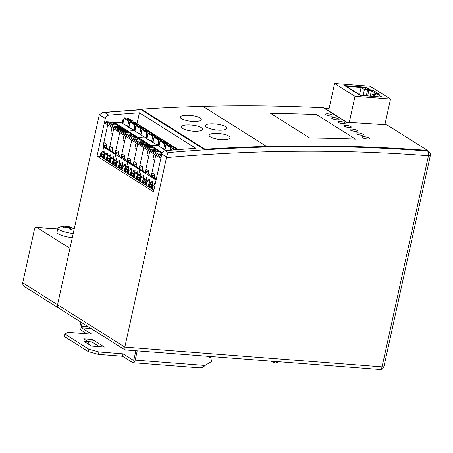 <?xml version="1.0" encoding="UTF-8"?>
<svg xmlns="http://www.w3.org/2000/svg" width="453" height="453" viewBox="0 0 453 453"><rect width="100%" height="100%" fill="white"/><g stroke="black" fill="none" stroke-linecap="round" stroke-linejoin="round"><path stroke-width="0.68" d="M427.445 151.042A3.783 1.954 94.4 0 1 428.459 155.775A3.783 0.849 12.4 0 0 430.35 155.453A3.783 3.783 0 0 0 428.674 151.438A3.783 3.126 122.2 0 0 427.451 151.042A3.783 3.126 122.2 0 0 427.445 151.042A2016.643 1666.377 122.2 0 0 266.5 147.049L266.602 146.449L202.927 106.353A2017.271 1666.898 122.2 0 0 141.33 109.139L205.005 149.235A2017.271 1666.898 -57.8 0 1 266.602 146.449A2016.96 1666.638 -57.8 0 1 427.547 150.441L427.445 151.042A2016.643 1666.377 122.2 0 0 168.34 152.599L165.334 150.707A3.783 3.126 122.2 0 0 161.8 154.054L153.516 191.738L97.05 156.183L105.334 118.499A3.783 3.126 -57.8 0 1 108.867 115.153A2016.643 1666.377 -57.8 0 1 139.422 112.786L137.021 123.72M379.954 369.518A3.783 3.783 0 0 0 383.934 366.556A3.783 0.849 -167.6 0 1 382.043 366.879A3.783 1.954 94.4 0 1 379.954 369.518L125.119 349.914L124.83 347.094L57.554 304.727A3.783 3.126 122.2 0 0 58.765 308.176A3.783 3.126 -57.8 0 1 57.554 304.727L99.213 115.255L99.349 114.728L102.905 112.429L104.666 112.503A2016.643 1666.377 -57.8 0 1 141.234 109.745L141.33 109.139M161.8 154.054L166.585 157.066C167.038 154.722 167.621 153.233 168.34 152.599M166.585 157.066L166.489 157.621A2012.86 1663.252 -57.8 0 1 428.459 155.775L382.043 366.879L124.83 347.094L166.489 157.621M100.906 156.478L97.05 156.183M139.422 112.786L195.889 148.346A2016.643 1666.377 122.2 0 0 165.334 150.707M347.06 122.401L327.627 110.164A2016.643 1666.377 -57.8 0 1 328.708 110.221M59.989 308.578A3.783 3.126 -57.8 0 1 58.765 308.176L25.006 286.919C23.239 285.718 22.474 284.342 22.712 282.791L34.315 230.016A3.783 1.954 94.4 0 1 36.41 227.378A3.783 1.954 94.4 0 1 36.908 227.553L57.695 229.15M22.712 282.791L57.554 304.727L69.949 248.357L36.908 227.553M141.234 109.745L204.909 149.841L205.005 149.235M198.912 131.047C191.913 132.265 179.088 128.816 181.834 126.393C183.442 123.89 197.321 124.824 201.285 127.627C203.51 129.23 202.718 130.368 198.912 131.047M228.884 136.138C231.143 137.774 230.277 138.901 226.274 139.518C219.241 140.56 206.857 137.106 209.541 134.779C211.138 132.327 224.937 133.352 228.884 136.138M225.447 126.67C227.768 128.363 226.823 129.49 222.616 130.062C215.447 130.991 203.193 127.474 205.872 125.187C207.48 122.74 221.449 123.85 225.447 126.67M200.056 117.984C202.315 119.62 201.449 120.741 197.451 121.359C190.419 122.401 178.052 118.946 180.73 116.625C182.327 114.173 196.115 115.198 200.056 117.984M332.598 115.068A3.783 0.906 -169 0 1 333.063 115.64A3.783 0.906 -169 0 1 329.178 115.804A3.783 0.906 -169 0 1 325.639 114.196A3.783 0.906 -169 0 1 328.504 113.867A3.783 0.906 -169 0 1 332.598 115.068M333.063 115.64L333.057 115.662A3.783 0.906 -169 0 1 333.057 115.662A3.783 0.906 -169 0 1 329.172 115.832A3.783 0.906 -169 0 1 325.633 114.218A3.783 0.906 -169 0 1 325.639 114.207M338.668 118.89A3.783 0.906 -169 0 1 339.127 119.462A3.783 0.906 -169 0 1 335.243 119.626A3.783 0.906 -169 0 1 331.709 118.018A3.783 0.906 -169 0 1 334.569 117.689A3.783 0.906 -169 0 1 338.668 118.89M339.127 119.462L339.127 119.484A3.783 0.906 -169 0 1 339.127 119.484A3.783 0.906 -169 0 1 335.243 119.649A3.783 0.906 -169 0 1 331.704 118.04A3.783 0.906 -169 0 1 331.704 118.029L331.709 118.018M344.733 122.706A3.783 0.906 -169 0 1 345.197 123.284A3.783 0.906 -169 0 1 341.313 123.448A3.783 0.906 -169 0 1 337.774 121.834A3.783 0.906 -169 0 1 340.639 121.506A3.783 0.906 -169 0 1 344.733 122.706M345.197 123.284L345.192 123.307A3.783 0.906 -169 0 1 345.192 123.307A3.783 0.906 -169 0 1 341.307 123.471A3.783 0.906 -169 0 1 337.768 121.863A3.783 0.906 -169 0 1 337.774 121.846L337.774 121.834M350.803 126.529A3.783 0.906 -169 0 1 351.262 127.1A3.783 0.906 -169 0 1 347.377 127.265A3.783 0.906 -169 0 1 343.838 125.657A3.783 0.906 -169 0 1 346.704 125.328A3.783 0.906 -169 0 1 350.803 126.529M351.262 127.1L351.262 127.129A3.783 0.906 -169 0 1 351.262 127.129A3.783 0.906 -169 0 1 347.377 127.293A3.783 0.906 -169 0 1 343.838 125.679A3.783 0.906 -169 0 1 343.838 125.668L343.838 125.657M356.868 130.351A3.783 0.906 -169 0 1 357.332 130.923A3.783 0.906 -169 0 1 353.448 131.087A3.783 0.906 -169 0 1 349.909 129.479A3.783 0.906 -169 0 1 352.774 129.15A3.783 0.906 -169 0 1 356.868 130.351M357.332 130.923L357.326 130.945A3.783 0.906 -169 0 1 357.326 130.945A3.783 0.906 -169 0 1 353.442 131.11A3.783 0.906 -169 0 1 349.903 129.501A3.783 0.906 -169 0 1 349.909 129.49L349.909 129.479M362.938 134.167A3.783 0.906 -169 0 1 363.397 134.745A3.783 0.906 -169 0 1 359.512 134.909A3.783 0.906 -169 0 1 355.973 133.295A3.783 0.906 -169 0 1 358.838 132.967A3.783 0.906 -169 0 1 362.938 134.167M363.397 134.745L363.391 134.768A3.783 0.906 -169 0 1 363.391 134.768A3.783 0.906 -169 0 1 359.506 134.932A3.783 0.906 -169 0 1 355.967 133.324A3.783 0.906 -169 0 1 355.973 133.312L355.973 133.295M369.002 137.989A3.783 0.906 -169 0 1 369.467 138.561A3.783 0.906 -169 0 1 365.582 138.726A3.783 0.906 -169 0 1 362.043 137.117A3.783 0.906 -169 0 1 364.908 136.789A3.783 0.906 -169 0 1 369.002 137.989M369.461 138.573A3.783 0.906 -169 0 1 369.461 138.59A3.783 0.906 -169 0 1 365.577 138.754A3.783 0.906 -169 0 1 362.038 137.14A3.783 0.906 -169 0 1 362.038 137.129L362.038 137.14M309.75 138.023L309.75 138.023A2017.271 1666.898 -57.8 0 1 355.429 139.088L355.429 139.088A2016.96 1666.638 122.2 0 0 309.744 138.023L270.701 113.437L309.75 138.023M270.707 113.437L270.707 113.437A2016.96 1666.638 -57.8 0 1 316.387 114.501L355.429 139.088L316.387 114.501A2017.271 1666.898 122.2 0 0 270.707 113.437M427.547 150.441L387.06 124.943A2016.96 1666.638 122.2 0 0 346.636 122.378L323.453 107.78A2016.96 1666.638 122.2 0 0 202.927 106.353L266.602 146.449L266.5 147.049M369.512 89.569L366.715 89.354L363.47 87.31L366.267 87.525L369.512 89.569L366.715 89.354L363.47 87.31M346.251 86.285L361.103 87.429L364.41 89.507L367.638 89.756L368.838 90.515L371.42 90.713L376.828 94.116L374.246 93.918L375.446 94.677L372.219 94.428L375.52 96.506L360.667 95.362L346.251 86.285M359.518 94.643L361.103 87.429M363.08 95.549L364.41 89.507M366.307 95.798L367.638 89.756M367.655 95.9L368.838 90.515M370.237 96.098L371.42 90.713M374.099 94.569L374.246 93.918M371.822 96.223L372.219 94.428M344.631 85.583L360.248 95.419L381.987 97.095L377.179 94.065L379.331 94.23L373.329 90.447L371.171 90.283L366.369 87.259L344.631 85.583M381.494 97.055L377.179 94.065M378.838 94.196L373.329 90.447M373.272 90.691L371.171 90.283M371.12 90.526L366.369 87.259M366.313 87.497L345.073 85.866M370.101 86.217L334.586 83.482L355.01 96.347L390.526 99.077L370.101 86.217M334.586 83.482L328.584 110.77M390.526 99.077L384.874 124.779M355.01 96.347L349.257 122.514M73.227 233.437A10.085 2.271 -167.6 0 1 72.559 233.391A10.085 2.271 -167.6 0 1 59.139 229.705A10.085 2.271 -167.6 0 1 57.905 228.204A10.085 2.271 -167.6 0 1 58.488 227.644A16.387 16.387 0 0 1 65.249 226.274A16.359 8.448 -85.6 0 1 67.265 226.783A16.359 13.516 -57.8 0 0 63.222 227.344A15.464 7.984 -85.6 0 1 64.083 227.882A16.359 13.516 122.2 0 1 68.126 227.327A16.359 8.448 -85.6 0 1 70.09 229.535A15.464 12.775 122.2 0 1 70.866 229.569A15.464 12.775 122.2 0 1 71.631 229.654A16.359 8.448 94.4 0 0 69.671 227.446L69.417 228.595M72.316 237.57A10.085 2.271 -167.6 0 1 58.233 233.839A10.085 2.271 -167.6 0 1 56.993 232.338L57.905 228.204M66.455 226.46L66.466 226.404A16.359 8.448 94.4 0 1 67.355 226.438A16.359 8.448 94.4 0 1 68.805 226.902L68.624 227.74M67.14 227.349L67.265 226.783M65.94 226.336A15.464 12.775 -57.8 0 1 66.466 226.404M68.805 226.902A16.359 13.516 -57.8 0 1 72.384 228.006A16.359 13.516 -57.8 0 1 72.474 228.052L72.446 228.187M72.474 228.052A15.464 7.984 94.4 0 1 72.52 228.074A15.464 7.984 94.4 0 1 73.335 228.595A16.359 13.516 122.2 0 0 69.671 227.446M137.31 137.032A0.504 0.419 122.2 0 0 136.489 137.304L130.679 136.857A0.759 0.623 122.2 0 0 129.875 137.525L129.609 138.726L159.649 157.638L159.909 156.438A0.759 0.623 122.2 0 1 160.713 155.77L161.415 155.821M127.355 160.152L127.973 162.401L130.73 164.133L127.355 160.152L127.956 157.406A6.302 1.416 12.4 0 0 128.737 158.25A6.302 1.416 12.4 0 0 130.781 159.184L130.181 161.925L133.482 165.866L133.601 165.328M159.796 142.491A0.759 0.623 -57.8 0 0 159.365 143.074L158.839 145.475A0.504 0.419 122.2 0 1 158.301 145.917L150.011 144.983L157.763 145.577A0.504 0.419 122.2 0 0 158.295 145.13A0.504 0.419 122.2 0 1 157.763 145.577L157.219 145.237A0.504 0.419 122.2 0 0 157.757 144.79L158.284 142.395A0.759 0.623 -57.8 0 1 159.088 141.721L159.949 141.789M157.757 144.79L158.295 145.13L158.822 142.735A0.759 0.623 -57.8 0 1 159.626 142.061L159.088 141.721M130.181 161.925L130.232 162.01C131.115 163.448 131.381 164.196 131.03 164.263L133.482 165.866M152.367 133.431A0.504 0.419 122.2 0 0 152.248 133.307L156.936 136.257A0.504 0.419 122.2 0 1 157.095 136.721L156.829 137.944M127.78 161.987L126.653 167.1L127.78 161.987M126.591 173.001L125.521 171.897L126.591 173.001L124.428 171.636L124.513 171.251M147.78 134.926A0.759 0.623 -57.8 0 0 147.35 135.509L146.823 137.91A0.504 0.419 122.2 0 1 146.285 138.352L145.747 138.012A0.504 0.419 122.2 0 0 146.285 137.565L146.812 135.17L146.268 134.83L145.741 137.225A0.504 0.419 122.2 0 1 145.203 137.672L145.747 138.012L138.001 137.418L145.747 138.012A0.504 0.419 122.2 0 0 146.285 137.565L146.812 135.17A0.759 0.623 -57.8 0 1 147.616 134.496L147.072 134.156L147.933 134.224M176.398 148.561A0.504 0.419 122.2 0 0 176.279 148.437L161.664 139.241A0.759 0.623 -57.8 0 1 161.919 139.32L137.893 124.19A0.759 0.623 -57.8 0 0 137.644 124.111L137.638 124.105M134.473 173.233L135.096 170.39A0.759 0.623 -57.8 0 1 134.637 170.985L132.304 172.146A0.759 0.623 -57.8 0 0 131.84 172.746L131.342 175.034A0.759 0.623 -57.8 0 0 131.523 175.679L133.556 177.383L135.481 178.595L133.448 176.891A0.759 0.623 -57.8 0 1 133.261 176.245L133.765 173.958A0.759 0.623 -57.8 0 1 134.224 173.357L136.557 172.197A0.759 0.623 -57.8 0 0 137.021 171.602L137.978 172.202A0.759 0.623 -57.8 0 1 137.519 172.803L135.187 173.963L134.224 173.357M153.861 190.169L136.444 179.201L134.411 177.497A0.759 0.623 -57.8 0 1 134.224 176.846L133.261 176.245M153.969 137.882L153.997 136.472A0.629 0.521 122.2 0 0 153.777 136.025L149.094 133.074A0.629 0.521 122.2 0 0 148.89 133.012L148.641 132.989A0.504 0.419 122.2 0 0 148.108 133.437L146.982 138.556M150.962 134.252L151.211 133.669L155.894 136.619A0.629 0.521 122.2 0 1 156.523 136.189L156.772 136.206A0.504 0.419 122.2 0 1 156.936 136.257M152.248 133.307A0.504 0.419 122.2 0 0 152.089 133.256L151.84 133.239A0.629 0.521 122.2 0 0 151.211 133.669M135.096 170.39L134.133 169.784A0.759 0.623 -57.8 0 1 133.675 170.385L131.342 171.54A0.759 0.623 -57.8 0 0 130.883 172.14L130.379 174.428A0.759 0.623 -57.8 0 0 130.566 175.073L132.599 176.783L133.556 177.383L133.635 177.044M134.224 176.846L134.728 174.558A0.759 0.623 -57.8 0 1 135.187 173.963M153.357 139.292L152.276 138.612L151.749 141.008L152.831 141.693L153.357 139.292A0.759 0.623 -57.8 0 1 153.788 138.709M146.285 138.352L151.483 141.387M137.627 138.137L140.928 140.215L138.403 140.022A3.465 0.781 12.4 0 1 133.788 138.754A3.465 0.781 12.4 0 1 133.375 138.346A3.465 0.781 12.4 0 1 135.096 137.944L137.627 138.137L137.684 139.116L135.158 138.924A2.961 0.668 12.4 0 0 134.122 138.941M124.558 171.291A0.759 0.623 -57.8 0 1 124.371 170.645L124.875 168.357A0.759 0.623 -57.8 0 1 125.334 167.757L127.667 166.602A0.759 0.623 -57.8 0 0 128.131 166.002L129.088 166.608A0.759 0.623 -57.8 0 1 128.629 167.202L126.296 168.363L125.334 167.757M126.296 168.363A0.759 0.623 -57.8 0 0 125.838 168.963L125.334 171.251L124.371 170.645M125.521 171.897A0.759 0.623 -57.8 0 1 125.334 171.251M131.279 171.574L131.97 168.42A0.759 0.623 -57.8 0 1 131.512 169.02L129.179 170.181A0.759 0.623 -57.8 0 0 128.72 170.775L128.216 173.063A0.759 0.623 -57.8 0 0 128.403 173.714L129.473 174.813L127.553 173.601L127.627 173.261M128.465 169.45L129.088 166.608M152.989 142.338L154.116 137.219A0.504 0.419 122.2 0 1 154.649 136.772L159.337 139.722A0.504 0.419 122.2 0 0 158.799 140.17L158.357 142.191M127.44 173.108A0.759 0.623 -57.8 0 1 127.253 172.457L127.757 170.175A0.759 0.623 -57.8 0 1 128.216 169.575L130.555 168.414A0.759 0.623 -57.8 0 0 131.013 167.82L131.97 168.42M178.301 149.637L173.935 146.885A0.759 0.623 -57.8 0 0 173.686 146.806L173.686 146.806A0.759 0.623 -57.8 0 1 173.935 146.885L161.919 139.32A0.759 0.623 -57.8 0 0 161.676 139.241L149.654 131.67A0.759 0.623 -57.8 0 1 149.903 131.755A0.759 0.623 -57.8 0 0 149.66 131.676L137.644 124.111M158.374 137.214A0.504 0.419 122.2 0 0 158.091 137.038L162.78 139.988A0.504 0.419 122.2 0 1 163.103 140.504L162.837 141.727M154.898 136.795A0.629 0.521 122.2 0 1 155.102 136.857L159.784 139.807A0.629 0.521 122.2 0 1 160.005 140.254L159.977 141.664M134.128 173.414L132.219 173.267L131.874 174.852L133.307 176.053M156.97 138.035L157.219 137.452L161.902 140.402L161.653 140.985M158.091 137.038L157.848 137.021A0.629 0.521 122.2 0 0 157.219 137.452M157.848 137.021L162.531 139.971A0.629 0.521 122.2 0 0 161.902 140.402M149.32 144.598A0.504 0.419 122.2 0 0 148.505 144.869L142.695 144.422A0.759 0.623 122.2 0 0 141.891 145.09L141.625 146.291L141.891 145.09L159.909 156.438M125.866 171.07L126.211 169.484L127.655 170.396L127.304 171.976L125.866 171.07L127.299 172.27M137.508 139.915L137.684 139.116M128.403 173.714L130.436 175.419L130.521 175.034M129.473 174.813L132.599 176.783M139.796 169.552L138.669 174.665L139.796 169.552M126.211 169.484L128.12 169.632M135.481 178.595L136.444 179.201L136.529 178.816M132.219 173.267L133.714 174.179M131.874 174.852L133.312 175.758L133.663 174.179M137.287 175.356L137.978 172.202M143.635 141.919L146.936 143.997L144.411 143.805A3.465 0.781 12.4 0 1 139.796 142.536A3.465 0.781 12.4 0 1 139.377 142.129A3.465 0.781 12.4 0 1 141.104 141.727L143.635 141.919L143.516 143.697M136.183 165.707L136.789 162.967A6.302 1.416 12.4 0 1 134.745 162.032A6.302 1.416 12.4 0 1 133.963 161.189L133.324 164.043L133.98 166.183L137.038 168.046C137.389 167.978 137.123 167.231 136.234 165.792L139.49 169.649L139.603 169.111M133.363 163.935L136.732 167.916L139.49 169.649M143.692 142.899L141.16 142.706A2.961 0.668 12.4 0 0 140.13 142.723M136.653 148.884L134.943 147.803L136.047 142.774M157.485 145.17L152.293 142.134A0.504 0.419 122.2 0 0 152.831 141.693M152.293 142.134L151.211 141.455A0.504 0.419 122.2 0 0 151.749 141.008M155.645 137.202L155.894 136.619M148.641 132.989L153.573 135.962A0.629 0.521 122.2 0 1 153.777 136.025M153.329 135.94A0.504 0.419 122.2 0 0 152.791 136.387L152.35 138.408M152.276 138.612A0.759 0.623 -57.8 0 1 153.08 137.939L153.941 138.006M125.294 129.467A0.504 0.419 122.2 0 0 125.175 129.343L137.191 136.908A0.504 0.419 122.2 0 0 136.489 137.304L148.505 144.869L142.695 144.422A0.759 0.623 122.2 0 0 141.891 145.09L129.875 137.525L129.609 138.726L117.599 131.16L117.859 129.96L117.599 131.16L105.583 123.595L105.849 122.395L129.875 137.525A0.759 0.623 122.2 0 1 130.679 136.857L160.713 155.77M115.339 152.582L115.962 154.835L118.714 156.568L115.339 152.582L115.945 149.841A6.302 1.416 12.4 0 0 116.727 150.685A6.302 1.416 12.4 0 0 118.765 151.619L118.165 154.36L121.466 158.301L121.585 157.763M118.165 154.36L118.216 154.445C119.099 155.883 119.371 156.63 119.02 156.693L121.466 158.301M140.356 125.866A0.504 0.419 122.2 0 0 140.237 125.741L144.92 128.692A0.504 0.419 122.2 0 1 145.085 129.156L144.813 130.379M115.764 154.422L114.643 159.535L115.764 154.422M114.575 165.43L112.542 163.726L114.575 165.43L112.412 164.071L112.497 163.686M106.653 121.727L118.663 129.292A0.759 0.623 122.2 0 0 117.859 129.96A0.759 0.623 122.2 0 1 118.663 129.292L130.679 136.857L136.489 137.304L124.479 129.739L118.663 129.292L124.479 129.739A0.504 0.419 122.2 0 1 125.011 129.292A0.504 0.419 122.2 0 0 124.479 129.739L112.463 122.168L106.653 121.727A0.759 0.623 122.2 0 0 105.849 122.395M125.175 129.343A0.504 0.419 122.2 0 0 125.011 129.292A0.504 0.419 122.2 0 1 125.175 129.343L113.159 121.778A0.504 0.419 122.2 0 0 112.463 122.168M135.764 127.361A0.759 0.623 -57.8 0 0 135.334 127.944L134.807 130.339A0.504 0.419 122.2 0 1 134.275 130.787L133.731 130.447A0.504 0.419 122.2 0 0 134.269 130L134.796 127.604L134.252 127.265L133.726 129.66A0.504 0.419 122.2 0 1 133.193 130.107L133.731 130.447L125.985 129.852L133.731 130.447A0.504 0.419 122.2 0 0 134.269 130L134.796 127.604A0.759 0.623 -57.8 0 1 135.6 126.931L135.056 126.591L135.917 126.659M122.457 165.668L123.08 162.825A0.759 0.623 -57.8 0 1 122.621 163.42L120.288 164.581A0.759 0.623 -57.8 0 0 119.83 165.181L119.326 167.468A0.759 0.623 -57.8 0 0 119.513 168.114L123.465 171.03L121.432 169.326A0.759 0.623 -57.8 0 1 121.245 168.675L121.749 166.393A0.759 0.623 -57.8 0 1 122.208 165.792L124.547 164.632A0.759 0.623 -57.8 0 0 125.005 164.037L125.968 164.637A0.759 0.623 -57.8 0 1 125.504 165.237L123.171 166.398L122.208 165.792M123.465 171.03L122.395 169.932A0.759 0.623 -57.8 0 1 122.208 169.28L121.245 168.675M141.953 130.317L141.982 128.907A0.629 0.521 122.2 0 0 141.766 128.459L137.078 125.509A0.629 0.521 122.2 0 0 136.874 125.447L136.63 125.424A0.504 0.419 122.2 0 0 136.093 125.872L134.966 130.991M138.946 126.687L139.196 126.104L143.884 129.054A0.629 0.521 122.2 0 1 144.513 128.624L144.756 128.641A0.504 0.419 122.2 0 1 144.92 128.692M140.237 125.741A0.504 0.419 122.2 0 0 140.073 125.691L139.824 125.674A0.629 0.521 122.2 0 0 139.196 126.104M123.08 162.825L122.123 162.219A0.759 0.623 -57.8 0 1 121.659 162.82L119.326 163.975A0.759 0.623 -57.8 0 0 118.867 164.575L118.363 166.863A0.759 0.623 -57.8 0 0 118.55 167.508L120.583 169.218L121.546 169.818L121.619 169.479M122.208 169.28L122.712 166.993A0.759 0.623 -57.8 0 1 123.171 166.398M141.342 131.727L140.26 131.047L139.734 133.442L140.815 134.122L141.342 131.727A0.759 0.623 -57.8 0 1 141.772 131.144M134.275 130.787L139.467 133.822M125.611 130.572L128.918 132.65L126.387 132.457A3.465 0.781 12.4 0 1 121.778 131.189A3.465 0.781 12.4 0 1 121.359 130.781A3.465 0.781 12.4 0 1 123.086 130.379L125.611 130.572L125.674 131.551L123.142 131.359A2.961 0.668 12.4 0 0 122.106 131.376M112.542 163.726A0.759 0.623 -57.8 0 1 112.355 163.08L112.859 160.792A0.759 0.623 -57.8 0 1 113.318 160.192L115.657 159.037A0.759 0.623 -57.8 0 0 116.115 158.437L117.078 159.043A0.759 0.623 -57.8 0 1 116.614 159.637L114.281 160.798L113.318 160.192M114.281 160.798A0.759 0.623 -57.8 0 0 113.822 161.398L113.318 163.686L112.355 163.08M113.505 164.331A0.759 0.623 -57.8 0 1 113.318 163.686M119.264 164.009L119.96 160.855A0.759 0.623 -57.8 0 1 119.501 161.455L117.163 162.616A0.759 0.623 -57.8 0 0 116.704 163.21L116.2 165.498A0.759 0.623 -57.8 0 0 116.387 166.149L117.457 167.248L115.538 166.036L115.611 165.696M116.449 161.885L117.078 159.043M140.974 134.773L142.1 129.654A0.504 0.419 122.2 0 1 142.633 129.207L147.321 132.157A0.504 0.419 122.2 0 0 146.783 132.604L146.342 134.626M115.424 165.543A0.759 0.623 -57.8 0 1 115.243 164.892L115.742 162.604A0.759 0.623 -57.8 0 1 116.206 162.01L118.539 160.849A0.759 0.623 -57.8 0 0 118.997 160.254L119.96 160.855M146.359 129.649A0.504 0.419 122.2 0 0 146.081 129.473L150.764 132.423A0.504 0.419 122.2 0 1 151.092 132.939L150.821 134.162M142.882 129.23A0.629 0.521 122.2 0 1 143.086 129.292L147.774 132.242A0.629 0.521 122.2 0 1 147.989 132.689L147.961 134.099M122.112 165.849L120.204 165.702L119.858 167.287L121.291 168.488M144.954 130.47L145.203 129.886L149.892 132.837L149.637 133.42M146.081 129.473L145.832 129.456A0.629 0.521 122.2 0 0 145.203 129.886M145.832 129.456L150.521 132.406A0.629 0.521 122.2 0 0 149.892 132.837M113.85 163.505L114.201 161.919L115.64 162.831L115.294 164.411L113.85 163.505L115.283 164.705M125.498 132.35L125.674 131.551M116.387 166.149L118.42 167.853L118.505 167.468M117.457 167.248L120.583 169.218M147.35 135.509L146.812 135.17A0.759 0.623 -57.8 0 1 147.616 134.496L147.842 134.643M114.201 161.919L116.104 162.066M120.204 165.702L121.704 166.613M119.858 167.287L121.302 168.193L121.647 166.613M125.271 167.791L125.968 164.637M131.619 134.354L134.926 136.432L132.395 136.24A3.465 0.781 12.4 0 1 127.786 134.971A3.465 0.781 12.4 0 1 127.367 134.564A3.465 0.781 12.4 0 1 129.094 134.162L131.619 134.354L131.5 136.132M124.173 158.142L124.773 155.402A6.302 1.416 12.4 0 1 122.729 154.467A6.302 1.416 12.4 0 1 121.953 153.624L121.308 156.478L121.97 158.618L125.022 160.481C125.373 160.413 125.107 159.666 124.224 158.227L127.474 162.083L127.593 161.545M121.347 156.364L124.722 160.351L127.474 162.083M131.676 135.334L129.15 135.141A2.961 0.668 12.4 0 0 128.114 135.158M124.643 141.319L122.927 140.237L124.031 135.209M145.475 137.604L140.277 134.569A0.504 0.419 122.2 0 0 140.815 134.122M140.277 134.569L139.201 133.89A0.504 0.419 122.2 0 0 139.734 133.442M143.635 129.637L143.884 129.054M136.63 125.424L141.562 128.397A0.629 0.521 122.2 0 1 141.766 128.459M141.313 128.375A0.504 0.419 122.2 0 0 140.775 128.822L140.334 130.843M140.26 131.047A0.759 0.623 -57.8 0 1 141.064 130.373L141.925 130.441M146.268 134.83A0.759 0.623 -57.8 0 1 147.072 134.156M103.329 145.017L103.947 147.27L106.698 149.003L103.329 145.017L103.93 142.276A6.302 1.416 12.4 0 0 104.711 143.114A6.302 1.416 12.4 0 0 106.755 144.054L106.149 146.795L109.45 150.736L109.569 150.198M106.149 146.795L106.2 146.88C107.089 148.318 107.355 149.065 107.004 149.128L109.45 150.736M128.341 118.301A0.504 0.419 122.2 0 0 128.222 118.176L132.905 121.127A0.504 0.419 122.2 0 1 133.069 121.591L132.797 122.814M103.754 146.857L102.627 151.97M101.523 156.993L100.532 156.16A0.759 0.623 -57.8 0 1 100.345 155.515L100.849 153.227A0.759 0.623 -57.8 0 1 101.308 152.627L103.641 151.472A0.759 0.623 -57.8 0 0 104.099 150.872L105.062 151.478A0.759 0.623 -57.8 0 1 104.603 152.072L102.27 153.233L101.308 152.627M123.754 119.796A0.759 0.623 -57.8 0 0 123.324 120.379L122.78 120.039L122.253 122.435A0.504 0.419 122.2 0 1 121.721 122.882L113.969 122.287M122.78 120.039A0.759 0.623 -57.8 0 1 123.584 119.366L123.839 119.388M110.441 158.103L111.07 155.26A0.759 0.623 -57.8 0 1 110.611 155.855L108.273 157.015A0.759 0.623 -57.8 0 0 107.814 157.616L107.31 159.903A0.759 0.623 -57.8 0 0 107.497 160.549L109.53 162.253L111.455 163.465L109.422 161.761A0.759 0.623 -57.8 0 1 109.235 161.109L109.739 158.822A0.759 0.623 -57.8 0 1 110.198 158.227L112.531 157.066A0.759 0.623 -57.8 0 0 112.99 156.472L113.952 157.072A0.759 0.623 -57.8 0 1 113.493 157.672L111.161 158.833L110.198 158.227M111.455 163.465L110.379 162.367A0.759 0.623 -57.8 0 1 110.198 161.715L109.235 161.109M129.937 122.752L129.971 121.342A0.629 0.521 122.2 0 0 129.751 120.894L125.068 117.944A0.629 0.521 122.2 0 0 124.864 117.882L124.615 117.859A0.504 0.419 122.2 0 0 124.077 118.307L122.956 123.426M126.936 119.122L127.185 118.533L131.868 121.489A0.629 0.521 122.2 0 1 132.497 121.059L132.746 121.076A0.504 0.419 122.2 0 1 132.905 121.127M128.222 118.176A0.504 0.419 122.2 0 0 128.057 118.125L127.814 118.108A0.629 0.521 122.2 0 0 127.185 118.533M111.07 155.26L110.107 154.654A0.759 0.623 -57.8 0 1 109.649 155.254L107.316 156.41A0.759 0.623 -57.8 0 0 106.851 157.01L106.353 159.297A0.759 0.623 -57.8 0 0 106.534 159.943L108.567 161.647L109.53 162.253L109.603 161.914M110.198 161.715L110.696 159.428A0.759 0.623 -57.8 0 1 111.161 158.833M129.332 124.162L128.25 123.482L127.723 125.877L128.799 126.557L129.332 124.162A0.759 0.623 -57.8 0 1 129.756 123.578M123.324 120.379L122.797 122.774A0.504 0.419 122.2 0 1 122.259 123.222L127.452 126.257M113.601 123.006L116.902 125.085L114.371 124.892A3.465 0.781 12.4 0 1 109.762 123.624A3.465 0.781 12.4 0 1 109.343 123.216A3.465 0.781 12.4 0 1 111.07 122.814L113.601 123.006L113.658 123.986L111.127 123.794A2.961 0.668 12.4 0 0 110.096 123.811M102.27 153.233A0.759 0.623 -57.8 0 0 101.806 153.833L101.302 156.121A0.759 0.623 -57.8 0 0 101.489 156.766L103.522 158.471L103.595 158.131M102.565 157.865L105.447 159.683L103.414 157.978A0.759 0.623 -57.8 0 1 103.227 157.327L103.731 155.039A0.759 0.623 -57.8 0 1 104.19 154.445L106.523 153.284A0.759 0.623 -57.8 0 0 106.982 152.689L107.944 153.29A0.759 0.623 -57.8 0 1 107.486 153.89L105.153 155.051L104.19 154.445M104.433 154.32L105.062 151.478M128.963 127.208L130.085 122.089A0.504 0.419 122.2 0 1 130.623 121.642L135.305 124.592A0.504 0.419 122.2 0 0 134.773 125.039L134.326 127.061M105.447 159.683L104.377 158.584A0.759 0.623 -57.8 0 1 104.19 157.933L104.694 155.645A0.759 0.623 -57.8 0 1 105.153 155.051M134.348 122.084A0.504 0.419 122.2 0 0 134.065 121.908L138.748 124.858A0.504 0.419 122.2 0 1 139.077 125.373L138.805 126.597M130.866 121.664A0.629 0.521 122.2 0 1 131.07 121.727L135.758 124.677A0.629 0.521 122.2 0 1 135.974 125.124L135.945 126.534M110.096 158.284L108.193 158.137L107.842 159.722L109.275 160.923M132.939 122.905L133.188 122.316L137.876 125.271L137.627 125.855M134.065 121.908L133.816 121.891A0.629 0.521 122.2 0 0 133.188 122.316M133.816 121.891L138.505 124.841A0.629 0.521 122.2 0 0 137.876 125.271M101.84 155.94L102.185 154.354L103.629 155.266L103.278 156.846L101.84 155.94L103.267 157.14M113.482 124.785L113.658 123.986M135.334 127.944L134.796 127.604A0.759 0.623 -57.8 0 1 135.6 126.931L135.826 127.078M102.185 154.354L104.088 154.501M108.567 161.647L106.404 160.288L106.489 159.903M108.193 158.137L109.688 159.048M107.842 159.722L109.286 160.628L109.632 159.048M113.261 160.226L113.952 157.072M119.609 126.789L122.91 128.867L120.379 128.675A3.465 0.781 12.4 0 1 115.77 127.406A3.465 0.781 12.4 0 1 115.351 126.999A3.465 0.781 12.4 0 1 117.078 126.597L119.609 126.789L119.49 128.567M112.157 150.577L112.763 147.837A6.302 1.416 12.4 0 1 110.719 146.902A6.302 1.416 12.4 0 1 109.937 146.059L109.298 148.912L109.954 151.053L113.012 152.91C113.363 152.848 113.097 152.1 112.208 150.662L115.458 154.518L115.577 153.98M109.332 148.799L112.706 152.786L115.458 154.518M119.666 127.769L117.134 127.576A2.961 0.668 12.4 0 0 116.104 127.593M112.627 133.748L110.911 132.672L112.016 127.644M107.253 156.444L107.944 153.29M133.459 130.039L128.267 127.004A0.504 0.419 122.2 0 0 128.799 126.557M128.267 127.004L127.185 126.325A0.504 0.419 122.2 0 0 127.723 125.877M131.619 122.072L131.868 121.489M124.615 117.859L129.547 120.832A0.629 0.521 122.2 0 1 129.751 120.894M129.298 120.809A0.504 0.419 122.2 0 0 128.765 121.257L128.318 123.278M128.25 123.482A0.759 0.623 -57.8 0 1 129.054 122.808L129.915 122.876M134.252 127.265A0.759 0.623 -57.8 0 1 135.056 126.591M138.227 177.049L137.882 178.635L139.32 179.541L139.671 177.961L138.227 177.049L140.13 177.197M137.882 178.635L139.309 179.835M152.146 184.762L150.243 184.614L151.738 185.526M146.483 180.798L147.112 177.955A0.759 0.623 -57.8 0 1 146.653 178.556L144.314 179.711A0.759 0.623 -57.8 0 0 143.856 180.311L143.352 182.599A0.759 0.623 -57.8 0 0 143.539 183.244L145.572 184.949L145.645 184.609M144.609 184.348L142.576 182.638A0.759 0.623 -57.8 0 1 142.395 181.993L142.893 179.705A0.759 0.623 -57.8 0 1 143.358 179.105L145.69 177.95A0.759 0.623 -57.8 0 0 146.149 177.35L147.112 177.955M137.191 136.908L149.201 144.473A0.504 0.419 122.2 0 0 148.505 144.869L162.01 153.374M158.839 145.475L158.295 145.13L158.822 142.735A0.759 0.623 -57.8 0 1 159.626 142.061L159.858 142.208M139.371 167.718L139.988 169.966L142.74 171.698L139.371 167.718L139.971 164.971A6.302 1.416 12.4 0 0 140.753 165.815A6.302 1.416 12.4 0 0 142.797 166.749L142.242 169.575C143.131 171.013 143.397 171.761 143.046 171.829L145.492 173.431L145.611 172.893M165.979 145.447L166.013 144.037A0.629 0.521 122.2 0 0 165.792 143.59L161.109 140.64A0.629 0.521 122.2 0 0 160.906 140.577L160.656 140.555A0.504 0.419 122.2 0 0 160.119 141.002L158.997 146.121M162.978 141.817L163.227 141.234L167.91 144.184A0.629 0.521 122.2 0 1 168.539 143.754L168.788 143.771A0.504 0.419 122.2 0 1 169.111 144.286L168.839 145.509M164.382 140.996A0.504 0.419 122.2 0 0 164.099 140.821L163.856 140.804A0.629 0.521 122.2 0 0 163.227 141.234M141.489 182.378L139.456 180.673A0.759 0.623 -57.8 0 1 139.269 180.028L139.773 177.74A0.759 0.623 -57.8 0 1 140.232 177.14L142.565 175.979A0.759 0.623 -57.8 0 0 143.023 175.385L143.986 175.985A0.759 0.623 -57.8 0 1 143.527 176.585L141.194 177.746L140.232 177.14M142.531 182.599L142.446 182.984L140.419 181.279A0.759 0.623 -57.8 0 1 140.232 180.628L139.269 180.028M158.301 145.917L163.493 148.952M165.005 149.903L166.126 144.784A0.504 0.419 122.2 0 1 166.664 144.337L166.908 144.36A0.629 0.521 122.2 0 1 167.112 144.422L171.8 147.372A0.629 0.521 122.2 0 1 172.015 147.82L171.987 149.23M140.475 177.015L141.104 174.173A0.759 0.623 -57.8 0 1 140.645 174.773L138.312 175.928A0.759 0.623 -57.8 0 0 137.848 176.528L137.344 178.816A0.759 0.623 -57.8 0 0 137.531 179.462L139.564 181.166L139.637 180.826M138.607 180.566L136.574 178.856A0.759 0.623 -57.8 0 1 136.387 178.21L136.891 175.923A0.759 0.623 -57.8 0 1 137.35 175.322L139.683 174.167A0.759 0.623 -57.8 0 0 140.141 173.567L141.104 174.173M153.499 189.943L151.466 188.238A0.759 0.623 -57.8 0 1 151.285 187.593L151.783 185.305A0.759 0.623 -57.8 0 1 152.248 184.705L154.581 183.544A0.759 0.623 -57.8 0 0 155.039 182.95L155.402 183.176M155.141 184.348L153.205 185.311L152.248 184.705M153.205 185.311A0.759 0.623 -57.8 0 0 152.746 185.906L152.242 188.193A0.759 0.623 -57.8 0 0 152.429 188.844L153.884 190.062M141.194 177.746A0.759 0.623 -57.8 0 0 140.736 178.34L140.232 180.628M170.753 150.249L170.3 149.96A0.759 0.623 -57.8 0 1 171.098 149.286L171.959 149.354M146.138 180.979L144.235 180.832L143.884 182.417L145.317 183.618M145.373 183.363L145.673 181.744L144.235 180.832M143.884 182.417L145.328 183.323M145.804 146.319A3.465 0.781 12.4 0 0 150.419 147.587L152.944 147.78L149.643 145.702L147.112 145.509A3.465 0.781 12.4 0 0 145.385 145.911A3.465 0.781 12.4 0 0 145.804 146.319M143.295 179.139L143.986 175.985M147.083 146.891L147.168 146.489L149.7 146.681L149.643 145.702M149.524 147.48L149.7 146.681M170.39 144.779A0.504 0.419 122.2 0 0 170.271 144.654L174.954 147.604A0.504 0.419 122.2 0 1 175.118 148.069L174.847 149.292M149.994 179.767A0.759 0.623 -57.8 0 1 149.535 180.368L147.202 181.528L146.24 180.923L148.573 179.762A0.759 0.623 -57.8 0 0 149.031 179.167L149.994 179.767L149.303 182.921M145.373 171.5L145.996 173.748L148.748 175.481L145.373 171.5L145.979 168.754A6.302 1.416 12.4 0 0 146.761 169.598A6.302 1.416 12.4 0 0 148.805 170.532L148.25 173.357C149.139 174.796 149.405 175.543 149.054 175.611L151.5 177.214L151.619 176.676M158.952 151.562L156.421 151.37A3.465 0.781 12.4 0 1 151.812 150.102A3.465 0.781 12.4 0 1 151.393 149.694A3.465 0.781 12.4 0 1 153.12 149.292L155.651 149.484L158.952 151.562M149.36 182.887L151.698 181.732A0.759 0.623 -57.8 0 0 152.157 181.132L153.12 181.738A0.759 0.623 -57.8 0 1 152.655 182.338L150.322 183.493L149.36 182.887A0.759 0.623 -57.8 0 0 148.901 183.488L148.397 185.775A0.759 0.623 -57.8 0 0 148.584 186.421L150.617 188.131M165.373 146.857L164.292 146.177L163.765 148.573A0.504 0.419 122.2 0 1 163.227 149.02L164.309 149.7A0.504 0.419 122.2 0 0 164.841 149.258L165.373 146.857A0.759 0.623 -57.8 0 1 165.798 146.274M167.661 144.767L167.91 144.184M175.719 149.841L173.12 148.205A0.629 0.521 122.2 0 0 172.916 148.142L175.628 149.847M160.656 140.555L165.588 143.527A0.629 0.521 122.2 0 1 165.792 143.59M165.339 143.505A0.504 0.419 122.2 0 0 164.807 143.952L164.36 145.974M164.292 146.177A0.759 0.623 -57.8 0 1 165.096 145.504L165.957 145.572M164.309 149.7L166.166 150.634M156.075 180.096L154.756 179.263L151.381 175.283L152.004 177.531L155.062 179.394C155.413 179.326 155.141 178.578 154.258 177.14L156.24 179.36M150.322 183.493A0.759 0.623 -57.8 0 0 149.864 184.094L149.36 186.381A0.759 0.623 -57.8 0 0 149.547 187.027L151.579 188.731L151.653 188.391M152.491 184.581L153.12 181.738M155.532 151.262L155.651 149.484M168.98 145.6L169.229 145.017L173.918 147.967L173.669 148.55M166.664 144.337L171.347 147.287A0.504 0.419 122.2 0 0 170.815 147.735L170.368 149.756M170.271 144.654A0.504 0.419 122.2 0 0 170.107 144.603L169.858 144.586A0.629 0.521 122.2 0 0 169.229 145.017M171.8 147.372A0.629 0.521 122.2 0 0 171.596 147.31L171.347 147.287M155.707 150.464L153.176 150.271A2.961 0.668 12.4 0 0 152.146 150.288M176.279 148.437A0.504 0.419 122.2 0 0 176.115 148.386L178.12 149.649M147.497 186.16L145.464 184.456A0.759 0.623 -57.8 0 1 145.277 183.81L145.781 181.523A0.759 0.623 -57.8 0 1 146.24 180.923M148.539 186.381L148.454 186.766L146.421 185.062A0.759 0.623 -57.8 0 1 146.24 184.411L145.277 183.81M150.243 184.614L149.892 186.2L151.336 187.106L151.681 185.526M148.669 156.449L146.953 155.368L148.057 150.339M142.191 169.49L145.492 173.431M146.24 184.411L146.738 182.123A0.759 0.623 -57.8 0 1 147.202 181.528M176.115 148.386L175.866 148.369A0.629 0.521 122.2 0 0 175.237 148.799L176.761 149.756M170.3 149.96L170.226 150.288M154.677 160.232L152.961 159.15L154.065 154.122M161.54 155.045L161.653 153.267L161.976 153.471M149.892 186.2L151.325 187.4M151.381 175.283L151.987 172.536A6.302 1.416 12.4 0 0 152.769 173.38A6.302 1.416 12.4 0 0 154.807 174.314L154.207 177.061M160.991 157.74L159.649 157.638M161.715 154.246L159.184 154.054L159.128 153.074A3.465 0.781 12.4 0 0 157.401 153.476A3.465 0.781 12.4 0 0 157.82 153.884A3.465 0.781 12.4 0 0 161.579 155.056M159.094 154.456L159.184 154.054A2.961 0.668 12.4 0 0 158.148 154.071M159.128 153.074L161.653 153.267M174.954 147.604A0.504 0.419 122.2 0 0 174.79 147.553L174.547 147.536A0.629 0.521 122.2 0 0 173.918 147.967M174.988 149.382L175.237 148.799M148.199 173.278L151.5 177.214M171.783 150.164L172.134 148.567A0.504 0.419 122.2 0 1 172.672 148.12L172.916 148.142M147.112 145.509L147.168 146.489A2.961 0.668 12.4 0 0 146.138 146.506M83.748 338.844L92.355 339.507L104.371 347.072L91.455 346.075L84.247 341.539L88.556 341.868L83.748 338.844M82.095 322.864L81.359 326.217L81.693 327.796L91.789 334.15L67.678 332.292L64.824 334.065L64.298 336.466L88.329 351.596L88.856 349.195L64.824 334.065M88.856 349.195L98.918 351.964L123.023 353.816L133.284 360.231L133.98 359.354L135.872 350.741M184.892 366.726L199.524 367.853C201.619 367.938 203.454 367.151 205.022 365.48L211.545 361.528L210.883 357.893L206.63 356.183M207.474 356.251L210.883 357.893M137.219 350.843L135.181 360.107A3.783 1.954 94.4 0 1 133.086 362.745A3.783 1.954 94.4 0 1 132.587 362.57L122.497 356.217L98.386 354.365L88.329 351.596M199.524 367.853L133.086 362.745M86.846 333.77L81.166 330.192A3.783 1.954 94.4 0 1 80.158 325.458L80.894 322.111M123.023 353.816L122.497 356.217M98.918 351.964L98.386 354.365M92.355 339.507L91.829 341.902L88.159 341.624M88.556 341.868L88.092 343.957M99.434 346.692L91.829 341.902M274.473 361.403L274.122 363L271.183 361.149M278.352 361.698A6.976 5.764 -57.8 0 1 274.122 363M324.495 108.437A2016.643 1666.377 -57.8 0 1 329.048 108.675M108.867 115.153L104.666 112.503M99.349 114.728L105.334 118.499M384.976 124.298L385.86 124.852M159.365 143.074L158.284 142.395M134.411 177.497L133.448 176.891M134.637 170.985L133.675 170.385M134.728 174.558L133.765 173.958M131.523 175.679L130.566 175.073M125.838 168.963L124.875 168.357M128.629 167.202L127.667 166.602M154.649 136.772L159.337 139.722M145.741 137.225L146.823 137.91M128.72 170.775L127.757 170.175M129.179 170.181L128.216 169.575M131.342 175.034L130.379 174.428M131.84 172.746L130.883 172.14M128.216 173.063L127.253 172.457M132.304 172.146L131.342 171.54M131.512 169.02L130.555 168.414M135.068 139.326L135.096 137.944M130.498 160.47L127.406 160.232M163.533 140.877A5.544 1.246 12.4 0 0 163.069 140.668M169.541 144.66A5.544 1.246 12.4 0 0 169.071 144.45M141.076 143.108L141.104 141.727M136.506 164.252L133.414 164.014M137.519 172.803L136.557 172.197M152.089 133.256L156.772 136.206M151.84 133.239L156.523 136.189M148.89 133.012L153.573 135.962M148.108 133.437L152.791 136.387M153.85 138.425L153.08 137.939M154.116 137.219L158.799 140.17M122.395 169.932L121.432 169.326M122.621 163.42L121.659 162.82M122.712 166.993L121.749 166.393M119.513 168.114L118.55 167.508M113.822 161.398L112.859 160.792M116.614 159.637L115.657 159.037M142.633 129.207L147.321 132.157M133.726 129.66L134.807 130.339M116.704 163.21L115.742 162.604M117.163 162.616L116.206 162.01M119.326 167.468L118.363 166.863M119.83 165.181L118.867 164.575M116.2 165.498L115.243 164.892M120.288 164.581L119.326 163.975M119.501 161.455L118.539 160.849M123.052 131.761L123.086 130.379M118.488 152.904L115.39 152.667M151.517 133.312A5.544 1.246 12.4 0 0 151.053 133.103M157.525 137.095A5.544 1.246 12.4 0 0 157.061 136.885M129.06 135.543L129.094 134.162M124.49 156.687L121.398 156.449M125.504 165.237L124.547 164.632M140.073 125.691L144.756 128.641M139.824 125.674L144.513 128.624M136.874 125.447L141.562 128.397M136.093 125.872L140.775 128.822M141.834 130.86L141.064 130.373M142.1 129.654L146.783 132.604M110.379 162.367L109.422 161.761M110.611 155.855L109.649 155.254M110.696 159.428L109.739 158.822M107.497 160.549L106.534 159.943M101.489 156.766L100.532 156.16M101.302 156.121L100.345 155.515M101.806 153.833L100.849 153.227M104.603 152.072L103.641 151.472M130.623 121.642L135.305 124.592M121.721 122.882L122.259 123.222M122.253 122.435L122.797 122.774M104.694 155.645L103.731 155.039M107.31 159.903L106.353 159.297M107.814 157.616L106.851 157.01M104.377 158.584L103.414 157.978M104.19 157.933L103.227 157.327M108.273 157.015L107.316 156.41M107.486 153.89L106.523 153.284M111.042 124.196L111.07 122.814M106.472 145.339L103.38 145.102M139.507 125.747A5.544 1.246 12.4 0 0 139.037 125.538M145.509 129.53A5.544 1.246 12.4 0 0 145.045 129.32M117.05 127.978L117.078 126.597M112.48 149.122L109.388 148.884M113.493 157.672L112.531 157.066M128.057 118.125L132.746 121.076M127.814 118.108L132.497 121.059M124.864 117.882L129.547 120.832M124.077 118.307L128.765 121.257M129.818 123.295L129.054 122.808M130.085 122.089L134.773 125.039M143.539 183.244L142.576 182.638M146.653 178.556L145.69 177.95M143.352 182.599L142.395 181.993M140.419 181.279L139.456 180.673M137.531 179.462L136.574 178.856M137.344 178.816L136.387 178.21M137.848 176.528L136.891 175.923M138.312 175.928L137.35 175.322M140.645 174.773L139.683 174.167M143.527 176.585L142.565 175.979M155.226 183.952L154.581 183.544M152.429 188.844L151.466 188.238M140.736 178.34L139.773 177.74M144.314 179.711L143.358 179.105M171.868 149.773L171.098 149.286M143.856 180.311L142.893 179.705M142.514 168.035L139.422 167.797M149.535 180.368L148.573 179.762M175.549 148.442A5.544 1.246 12.4 0 0 175.079 148.233M152.655 182.338L151.698 181.732M163.765 148.573L164.841 149.258M164.099 140.821L168.788 143.771M163.856 140.804L168.539 143.754M160.906 140.577L165.588 143.527M160.119 141.002L164.807 143.952M165.86 145.991L165.096 145.504M166.126 144.784L170.815 147.735M166.908 144.36L171.596 147.31M153.091 150.673L153.12 149.292M148.522 171.817L145.43 171.579M146.421 185.062L145.464 184.456M175.866 148.369L177.927 149.666M149.547 187.027L148.584 186.421M149.36 186.381L148.397 185.775M154.53 175.6L151.432 175.362M152.242 188.193L151.285 187.593M152.746 185.906L151.783 185.305M170.107 144.603L174.79 147.553M149.864 184.094L148.901 183.488M169.858 144.586L174.547 147.536M146.738 182.123L145.781 181.523M172.672 148.12L175.436 149.864M172.134 148.567L174.331 149.954M81.693 327.796L91.064 328.516M133.454 360.197L133.114 360.175M205.022 365.48L135.181 360.107M81.359 326.217L88.256 326.749M329.076 108.533L324.246 108.278M141.268 109.53L102.905 112.429M385.05 123.969L386.534 124.903M427.502 150.702L428.674 151.438M430.35 155.453L383.934 366.556M58.765 308.176L124.96 349.863M36.41 227.378L57.724 229.02M72.384 228.006A16.387 16.387 0 0 0 67.355 226.438M74.19 229.059A16.387 16.387 0 0 0 72.52 228.074M158.256 137.089L162.944 140.039M127.316 160.26L131.755 140.073M133.324 164.043L137.763 143.856M146.24 129.524L150.928 132.474M115.3 152.695L119.739 132.508M121.308 156.478L125.747 136.291M134.23 121.959L138.912 124.909M103.29 145.13L107.723 124.943M109.298 148.912L113.731 128.726M139.331 167.825L143.765 147.638M164.263 140.872L168.946 143.822M145.339 171.608L149.773 151.421M149.201 144.473L162.327 152.735M151.342 175.39L155.781 155.203"/></g></svg>
